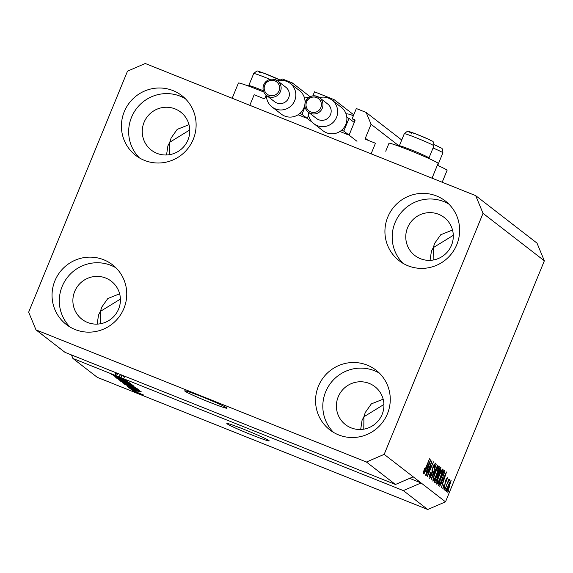 <?xml version="1.0" encoding="UTF-8"?>
<svg xmlns="http://www.w3.org/2000/svg" width="573" height="573" viewBox="0 0 573 573"><rect width="100%" height="100%" fill="white"/><g stroke="black" fill="none" stroke-linecap="round" stroke-linejoin="round"><path stroke-width="0.86" d="M349.415 134.318L354.966 120.781A0.917 0.902 127.7 0 0 354.479 119.607L352.18 118.683L356.342 108.533L366.168 112.466L371.068 124.269L365.345 138.222A0.917 0.902 127.7 0 0 365.832 139.404L375.451 143.25L371.118 153.822L249.821 105.317L254.154 94.746L263.773 98.592A0.917 0.902 127.7 0 0 264.955 98.076L266.159 95.154M371.068 124.269L399.503 146.287M366.168 112.466L401.716 139.991M352.18 118.683L354.952 120.831M339.904 131.496L348.234 134.827M333.515 101.278L334.174 99.673L353.756 114.836M334.174 99.673L314.513 91.809L312.844 95.884M307.594 117.587L308.553 115.23M298.075 114.772L306.405 118.102M278.793 80.621L282.51 79.017L292.345 82.942L310.108 96.701M292.345 82.942L291.686 84.546M226.743 407.89A22.877 1.132 -157.7 0 0 204.389 397.726A22.877 1.132 -157.7 0 0 184.664 390.85A22.877 1.132 -157.7 0 0 184.914 391.166A22.877 1.132 -157.7 0 0 207.268 401.336A22.877 1.132 -157.7 0 0 226.994 408.212A22.877 1.132 -157.7 0 0 226.743 407.89M268.938 440.565A22.877 1.132 -157.7 0 0 246.583 430.395A22.877 1.132 -157.7 0 0 226.858 423.519A22.877 1.132 -157.7 0 0 227.116 423.841A22.877 1.132 -157.7 0 0 249.47 434.005A22.877 1.132 -157.7 0 0 269.195 440.881A22.877 1.132 -157.7 0 0 268.938 440.565M360.682 429.485L362.057 420.324L363.919 416.764L365.252 412.524L371.34 403.893L383.151 399.173M97.166 324.11L98.542 314.949L100.411 311.383L101.743 307.149L107.831 298.519L119.642 293.799M166.535 154.975L167.91 145.814L169.773 142.247L171.105 138.014L177.193 129.383L189.011 124.663M430.044 260.35L431.426 251.189L433.288 247.629L434.62 243.389L440.709 234.758L452.52 230.038M407.575 227.717A24.023 23.622 -52.3 0 0 414.831 255.494A24.023 23.622 -52.3 0 0 451.495 245.28A24.023 23.622 -52.3 0 0 444.24 217.504A24.023 23.622 -52.3 0 0 407.575 227.717M144.059 122.343A24.023 23.622 -52.3 0 0 151.315 150.119A24.023 23.622 -52.3 0 0 187.98 139.905A24.023 23.622 -52.3 0 0 180.731 112.129A24.023 23.622 -52.3 0 0 144.059 122.343M74.691 291.478A24.023 23.622 -52.3 0 0 81.946 319.254A24.023 23.622 -52.3 0 0 118.611 309.04A24.023 23.622 -52.3 0 0 111.363 281.264A24.023 23.622 -52.3 0 0 74.691 291.478M338.206 396.853A24.023 23.622 -52.3 0 0 345.462 424.629A24.023 23.622 -52.3 0 0 382.127 414.415A24.023 23.622 -52.3 0 0 374.871 386.639A24.023 23.622 -52.3 0 0 338.206 396.853M387.42 413.813A37.754 37.116 127.7 0 1 329.804 429.865A37.754 37.116 127.7 0 1 318.409 386.216A37.754 37.116 127.7 0 1 376.024 370.165A37.754 37.116 127.7 0 1 387.42 413.813M333.608 432.443A37.754 37.116 127.7 0 1 325.657 391.832A37.754 37.116 127.7 0 1 379.476 373.202M123.911 308.439A37.754 37.116 127.7 0 1 66.289 324.49A37.754 37.116 127.7 0 1 54.893 280.842A37.754 37.116 127.7 0 1 112.509 264.79A37.754 37.116 127.7 0 1 123.911 308.439M70.092 327.068A37.754 37.116 127.7 0 1 62.149 286.457A37.754 37.116 127.7 0 1 115.961 267.827M193.273 139.303A37.754 37.116 127.7 0 1 135.658 155.355A37.754 37.116 127.7 0 1 124.262 111.706A37.754 37.116 127.7 0 1 181.877 95.655A37.754 37.116 127.7 0 1 193.273 139.303M139.461 157.933A37.754 37.116 127.7 0 1 131.511 117.322A37.754 37.116 127.7 0 1 185.33 98.692M456.788 244.678A37.754 37.116 127.7 0 1 399.173 260.729A37.754 37.116 127.7 0 1 387.771 217.081A37.754 37.116 127.7 0 1 445.393 201.03A37.754 37.116 127.7 0 1 456.788 244.678M402.977 263.308A37.754 37.116 127.7 0 1 395.026 222.696A37.754 37.116 127.7 0 1 448.845 204.067M232.18 98.262L238.418 83.049A26.537 1.311 22.3 0 1 259.146 90.162A26.537 1.311 22.3 0 1 263.831 92.06M432.042 178.182L438.101 163.405A26.537 1.311 -157.7 0 0 409.724 150.377A26.537 1.311 -157.7 0 0 388.995 143.264L385.736 151.215M453.293 235.331L433.288 247.629L433.152 260.027M189.778 129.949L169.773 142.247L169.637 154.653M120.416 299.085L100.411 311.383L100.268 323.788M383.924 404.466L363.919 416.764L363.783 429.163M475.683 195.637L483.032 213.342L384.182 454.36L366.434 462.024L395.442 484.486L65.007 352.352L35.999 329.883L28.65 312.185L127.5 71.167L145.248 63.496L475.683 195.637L537.001 243.117L544.35 260.815L445.5 501.833L427.752 509.504L97.317 377.363L72.921 358.476L114.937 375.279L115.803 373.166L117.515 373.847L116.648 375.96L117.164 376.361L123.875 378.925L119.191 376.977L120.058 374.864L124.527 376.654L123.661 378.767L403.356 490.61L427.752 509.504M366.434 462.024L35.999 329.883M384.182 454.36L413.197 476.822L395.442 484.486M123.661 378.767L111.613 374.341L114.937 375.279M123.775 379.398L111.878 374.549L126.518 380.4L116.083 376.69L127.75 381.353L113.347 375.687L123.804 379.319M115.116 376.984L130.05 383.065L114.987 376.991M132.492 385.027L116.878 378.424L130.83 383.738L118.704 379.19L132.492 385.027M118.79 379.842L133.774 385.944L118.675 379.849M122.622 382.814L137.606 388.917L122.515 382.821M130.522 387.348L141.309 391.853L127.407 386.567L131.324 387.971L130.551 387.276M135.973 392.419L133.638 391.395L135.973 392.419M132.506 390.5L143.501 394.976L132.42 390.507M133.753 390.7L131.425 389.676L133.753 390.7M136.224 391.33L130.465 388.938L136.252 391.252M132.105 389.425L129.77 388.401L132.105 389.425M128.689 387.527L139.676 392.011L128.596 387.534M132.95 388.093L123.99 383.924L138.63 389.776L139.375 390.457L132.979 388.014M135.507 387.362L125.859 383.767L120.151 380.952L135.6 387.47M430.968 463.915L426.133 475.697L431.963 460.713L428.353 473.456L433.432 461.845L427.365 476.65L430.695 463.808M434.678 464.839L432.73 468.42L432.78 470.762L431.691 474.573C430.502 477.33 429.671 478.577 429.191 478.319C428.79 477.746 429.213 475.884 430.473 472.725L429.972 476.629L429.234 476.335L429.922 476.607L431.426 474.43L433.045 466.637L435.38 463.099L434.277 468.069L434.678 464.839L434.012 464.56L434.585 464.803M437.937 465.333L431.14 479.572L436.275 464.044L431.713 477.739L437.65 465.219M432.873 481.17L433.145 478.319L434.993 473.062C436.769 468.635 438.137 466.279 439.104 465.985C439.412 467.239 438.674 470.01 436.891 474.301L434.477 479.429L432.93 481.198M436.712 484.135L436.977 481.291L438.825 476.034C440.608 471.608 441.976 469.251 442.936 468.958C443.244 470.204 442.514 472.976 440.73 477.266L438.316 482.402L436.769 484.164M441.976 482.137L439.706 486.205L446.517 471.98L441.418 487.53L442.779 482.76L441.704 482.029M448.731 490.402L447.864 492.522L448.458 490.295M483.032 213.342L544.35 260.815M403.356 490.61L421.105 482.946L413.197 476.822M409.631 478.355L421.105 482.946L445.5 501.833M449.547 486.584C448.258 489.815 447.269 491.548 446.568 491.77C446.346 490.846 446.897 488.826 448.208 485.696C449.476 482.523 450.457 480.833 451.137 480.625L449.275 486.477M446.51 488.69L445.644 490.803L446.238 488.576M447.004 484.5L444.712 490.08L448.888 479.135L448.423 481.034L449.49 479.343L449.483 480.095L446.732 484.393M444.892 487.437L444.025 489.55L444.619 487.329M446.718 479.229L445.586 481.263L444.77 485.804L442.779 488.841L443.624 484.937L443.459 487.329L442.886 487.1L443.423 487.315L444.77 484.865L445.55 480.339L447.341 477.681L446.625 481.184L446.718 479.229L446.159 478.999L446.646 479.193M442.628 478.613C440.873 483.025 439.555 485.288 438.682 485.41L438.001 484.887L444.068 470.082L444.977 471.149L442.356 478.505M437.357 478.663C436.16 481.521 435.33 482.788 434.878 482.466L434.162 481.914L440.236 467.117L440.952 467.668L440.057 471.88L437.084 478.548M426.176 469.91L423.913 473.978L430.724 459.747L425.624 475.304L426.985 470.533L425.911 469.803M423.075 473.585L424.471 468.585L423.798 471.858L424.493 470.927L429.506 458.808L425.624 469.036C424.521 471.873 423.676 473.384 423.075 473.585L423.118 473.599M71.446 354.923L72.921 358.476M450.507 482.158L448.451 485.875L447.227 490.252L446.682 490.03L447.205 490.237L449.261 486.506L450.507 482.158L449.948 481.936L450.464 482.144M449.01 479.909L449.483 480.095M448.115 481.026L448.673 481.248L448.115 481.026M444.748 476.328L442.764 480.468L443.409 480.969L446.002 473.613L444.483 476.227M442.406 480.568L443.409 480.969M443.824 470.684L444.977 471.149M443.602 472.002L438.947 483.34L439.434 483.698L438.617 483.376L439.362 483.662L440.823 481.95L442.399 478.405L444.211 472.861L443.33 471.894M437.851 482.215L438.316 482.402M442.227 470.684C441.482 470.949 440.422 472.797 439.061 476.242C437.736 479.415 437.192 481.47 437.414 482.409L436.762 482.144L437.414 482.409C438.144 482.158 439.176 480.367 440.508 477.037L442.227 470.684L441.504 470.39L442.148 470.655M437.292 474.286L438.524 474.781M439.763 469.029L437.951 473.448L438.374 473.778L439.72 471.937L440.157 469.337L439.491 468.922M438.467 473.835L437.622 473.491L438.667 473.821M437.242 475.182L435.115 480.367L435.587 480.74L437.113 478.484L437.686 475.526L436.97 475.074M435.666 480.783L434.778 480.425L435.895 480.733M434.019 479.243L434.477 479.429M438.395 467.718C437.643 467.976 436.583 469.831 435.222 473.269C433.897 476.442 433.353 478.498 433.582 479.436L432.923 479.178L433.582 479.436C434.313 479.186 435.344 477.395 436.669 474.064L438.395 467.718L437.665 467.418L438.316 467.683M431.97 470.44L432.78 470.762M428.948 464.101L426.964 468.241L427.616 468.743L430.208 461.38L428.69 463.994M426.613 468.342L427.616 468.743M423.318 471.665L423.798 471.858L423.318 471.665M437.357 165.225A26.537 1.311 22.3 0 1 447.069 170.353L442.191 182.243M136.789 389.962L132.313 388.093L136.818 389.891M137.155 389.282L125.938 384.791L132.728 387.914L137.599 389.733L137.191 389.203M136.03 388.093L124.298 383.588L135.966 388.064M133.323 386.309L128.946 384.562L131.983 386.102L133.351 386.231M127.235 383.874L122.106 381.826L125.609 383.573L127.27 383.803M132.191 385.128L120.459 380.622L132.127 385.099M117.408 374.097L116.369 373.703M115.803 373.166L116.398 373.625L115.531 375.738M124.742 376.812L120.058 374.864M121.863 375.616L120.996 377.736M116.648 375.96L119.191 376.977M399.574 146.459L399.324 145.864A16.015 0.788 22.3 0 1 399.324 145.821A16.015 0.788 22.3 0 1 409.337 149.13A16.015 0.788 22.3 0 1 425.66 156.078A16.015 0.788 22.3 0 1 428.955 157.976A16.015 0.788 22.3 0 1 428.926 158.005L428.332 158.255M248.997 86.244L248.746 85.649A16.015 0.788 22.3 0 1 248.739 85.606A16.015 0.788 22.3 0 1 263.351 90.749M437.614 164.601A16.015 0.788 22.3 0 1 437.922 164.917A16.015 0.788 22.3 0 1 437.887 164.945L437.385 165.16M330.485 114.607A9.154 8.996 -52.3 0 0 327.727 104.028L319.519 97.668A9.154 8.996 127.7 0 1 322.277 108.254A9.154 8.996 127.7 0 1 308.31 112.143A9.154 8.996 127.7 0 1 305.545 101.564A9.154 8.996 127.7 0 1 319.519 97.668C313.653 94.38 308.997 95.67 305.531 101.543C304.091 105.733 305.022 109.264 308.31 112.143L316.518 118.496A9.154 8.996 -52.3 0 0 330.485 114.607M319.433 97.611A14.869 14.619 127.7 0 1 336.537 117.336A14.869 14.619 127.7 0 1 308.231 112.079M313.839 123.661L323.072 130.809A14.869 14.619 -52.3 0 0 346.837 117.529A14.869 14.619 -52.3 0 0 341.279 107.287L332.054 100.139M353.319 115.896A15.557 15.299 -52.3 0 0 346.02 113.805M341.637 130.214L343.8 131.074L349 118.389L354.272 122.479M343.8 131.074L356.986 141.287M349 118.389L346.837 117.529M263.73 84.811A9.154 8.996 127.7 0 1 277.69 80.943C271.831 77.656 267.168 78.945 263.702 84.818C262.269 89.008 263.193 92.54 266.481 95.419L274.689 101.772A9.154 8.996 -52.3 0 0 288.663 97.883A9.154 8.996 -52.3 0 0 285.898 87.297L277.69 80.943A9.154 8.996 127.7 0 1 280.455 91.522A9.154 8.996 127.7 0 1 266.481 95.419A9.154 8.996 127.7 0 1 263.723 84.833M277.604 80.879A14.869 14.619 127.7 0 1 294.715 100.612A14.869 14.619 127.7 0 1 266.402 95.354M272.017 106.936L281.243 114.077A14.869 14.619 -52.3 0 0 304.857 104.573M305.022 103.24A14.869 14.619 -52.3 0 0 299.457 90.563L290.225 83.414M308.374 97.775A15.557 15.299 -52.3 0 0 304.191 97.073M299.808 113.483L301.971 114.349L305.029 106.879M301.971 114.349L312.614 122.593M305.731 101.092L305.008 100.798M365.345 138.222L367.973 140.256M354.479 119.607L354.866 119.9M445.013 481.85L445.608 482.086M443.982 470.297L444.72 470.591M440.143 467.346L440.952 467.668M432.106 469.452L432.694 469.688M411.593 133.201A12.355 0.609 22.3 0 1 413.298 132.972A12.355 0.609 22.3 0 1 429.378 139.647M430.624 143.981A16.015 0.788 -157.7 0 0 414.3 137.033A16.015 0.788 -157.7 0 0 404.28 133.731C409.623 129.441 406.436 131.482 414.902 133.559L429.571 139.726C432.235 141.954 433.74 139.504 433.919 145.886A16.015 0.788 -157.7 0 0 430.624 143.981M261.016 72.986A12.355 0.609 22.3 0 1 262.721 72.757A12.355 0.609 22.3 0 1 278.8 79.432M270.005 79.353A16.015 0.788 -157.7 0 0 253.703 73.516C259.046 69.226 255.859 71.267 264.318 73.344L280.097 80.055M434.184 144.704A12.355 0.609 22.3 0 1 438.345 146.588M437.922 164.917L442.886 152.826A16.015 0.788 -157.7 0 0 439.591 150.928A16.015 0.788 -157.7 0 0 433.052 147.984M320.823 107.595A7.778 7.65 -52.3 0 0 316.661 97.568A7.778 7.65 -52.3 0 0 306.605 101.908A7.778 7.65 -52.3 0 0 310.767 111.943A7.778 7.65 -52.3 0 0 320.823 107.595M279.001 90.871A7.778 7.65 -52.3 0 0 274.839 80.836A7.778 7.65 -52.3 0 0 264.776 85.184A7.778 7.65 -52.3 0 0 268.938 95.218A7.778 7.65 -52.3 0 0 279.001 90.871M399.324 145.821L404.28 133.731M428.955 157.976L433.919 145.886M248.739 85.606L253.703 73.516M434.184 144.697L438.538 146.674C441.203 148.901 442.7 146.444 442.886 152.826"/></g></svg>
